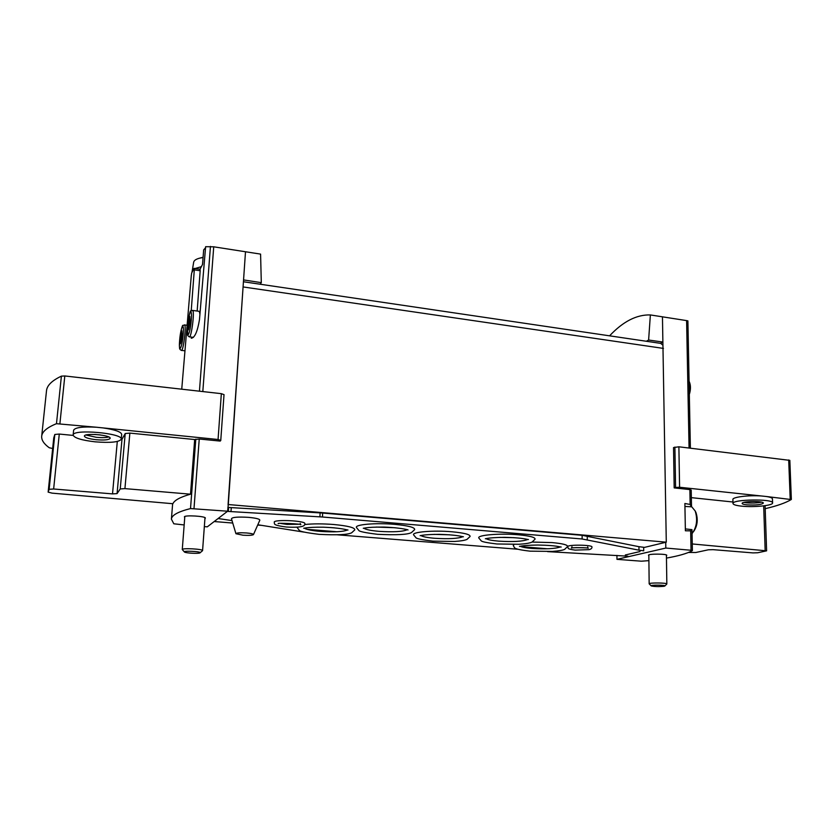 <?xml version="1.0" encoding="UTF-8"?>
<svg xmlns="http://www.w3.org/2000/svg" width="833" height="833" viewBox="0 0 833 833"><rect width="100%" height="100%" fill="white"/><g stroke="black" fill="none" stroke-linecap="round" stroke-linejoin="round"><path stroke-width="1.25" d="M646.356 341.259L648.615 340.031L650.375 314.936C636.662 314.52 623.063 321.486 609.589 335.824M650.375 314.936L686.6 320.601L689.068 448.019M687.808 320.892L686.6 320.601M202.513 264.446L203.668 249.869L202.544 264.394L200.024 269.236M205.543 247.765L203.668 249.869M245.496 251.743L243.559 279.909L261.302 282.647L260.583 254.107L213.727 246.807L205.626 246.693L199.462 319.757C197.473 331.596 194.755 337.761 191.288 338.25M191.226 310.709L194.297 269.861L200.18 270.735L200.055 269.236M181.74 389.188L191.267 275.817L191.694 272.964L193.974 268.465L194.297 269.861M695.357 511.316L695.992 512.607C698.21 519.698 697.408 525.998 693.597 531.537M685.351 528.913L691.973 529.632L690.661 530.86L691.036 550.259L692.306 550.686C687.1 553.508 678.489 555.975 666.462 558.089M184.166 524.946L173.816 523.79L171.411 519.146C171.66 515.252 178.033 511.722 190.518 508.567L227.617 511.212L207.302 526.841L204.335 526.591M53.749 437.96L54.811 434.472L49.147 489.304L48.137 492.126L53.749 437.96L48.137 492.126L52.083 493.136L172.9 503.726C174.389 500.258 180.251 497.082 190.507 494.188L194.672 439.532L199.243 439.012L220.193 441.084L220.755 440.49L224.004 394.79M648.907 560.651L641.275 561.192L616.961 559.339L665.817 548.052L691.036 550.259M772.587 502.924C773.44 498.603 731.718 499.279 732.998 503.528C733.248 504.694 736.164 505.569 741.745 506.162C753.917 507.505 773.222 505.537 772.587 502.924L772.441 498.852C772.316 497.895 770.244 497.103 766.204 496.489L679.593 487.253L675.573 487.461L674.189 487.899L689.87 489.585L690.151 504.465L691.442 506.797L684.934 506.454M761.737 496.01C749.169 494.979 732.217 497.072 732.894 499.488L732.998 503.528M689.87 489.585L691.203 490.012L691.525 506.454M732.957 502.007L691.348 497.645M766.204 496.489L791.235 499.55C785.529 502.945 776.845 505.985 765.194 508.671M52.656 448.498L49.262 447.758C43.91 443.895 41.379 440.053 41.692 436.221C42.139 431.671 47.065 427.485 56.477 423.695L96.347 427.225C82.644 426.496 75.064 427.485 73.627 430.192L73.137 435.055C74.199 437.981 81.54 440.24 95.17 441.834C110.529 443.031 119.223 442.156 121.254 439.21C123.294 433.17 72.544 428.714 73.137 435.055M121.254 439.21L121.691 434.378C121.129 431.806 114.892 429.641 102.99 427.902L218.059 439.501L220.807 440.376M54.811 434.472L59.278 434.055L53.645 488.992L112.517 493.896L117.078 493.594L120.244 488.929L124.929 488.617L190.507 494.188M73.169 435.409L59.278 434.055M194.672 439.532L129.865 433.108L125.221 433.524L121.982 439.303L121.097 439.678M690.151 504.465L684.882 503.507L685.382 530.788L690.661 530.86M674.189 487.899L673.533 447.571L678.885 446.8L789.84 460.368L791.35 499.404M662.454 316.811L666.285 542.168L228.294 504.538L227.617 511.212M666.285 542.168L665.734 542.304L665.817 548.052M616.941 555.382L616.961 559.339M243.559 279.909L228.065 504.725M648.615 340.031L662.818 342.04L660.382 343.331M660.725 343.383L662.86 345.185M243.319 283.418L228.294 504.538M261.739 525.384L257.678 525.061M232.751 523.041L214.196 521.541M665.734 542.304L644.513 547.385L638.942 546.687L638.973 550.176L582.121 538.993L322.465 517.001L227.388 511.389M666.431 555.663L666.775 555.33C667.212 553.778 647.991 553.695 648.49 555.247L648.845 555.58M204.928 518.543L205.355 518.136C206.074 516.158 184.01 514.867 184.385 516.918L184.749 517.366M261.302 282.647L260.229 284.23M197.161 311.042L200.18 270.735M41.692 436.221L46.513 390.687C47.033 385.419 51.99 380.577 61.392 376.141L64.807 375.964L221.339 393.665L224.067 394.665M49.147 489.304L53.645 488.992M692.254 543.959L766.61 550.842L757.676 552.758L752.97 552.904L713.027 549.655L708.342 549.801L695.732 552.518L688.527 552.456M691.525 506.526L695.17 510.962C697.783 519.386 696.815 526.841 692.265 533.339L692.056 533.557M179.834 339.302C181.24 329.556 181.958 328.275 182.011 335.449C180.594 345.226 179.876 346.518 179.834 339.302M181.709 337.063L179.97 343.894L181.032 332.367L181.875 330.857L181.709 337.063M187.696 325.401C189.164 315.27 189.945 313.885 190.039 321.257C188.55 331.43 187.769 332.815 187.696 325.401M189.716 322.944L187.862 330.107L188.956 318.175L189.862 316.55L189.716 322.944M102.99 427.902L96.347 427.225M96.159 439.72C104.417 440.365 109.081 439.897 110.164 438.314C111.185 435.065 84.081 432.702 84.393 436.096C84.935 437.648 88.85 438.856 96.159 439.72M94.65 434.43L100.46 434.941M85.997 435.013L96.389 437.315C101.824 437.814 105.958 437.7 108.8 436.981M746.795 504.84C755.77 505.319 761.289 504.736 763.34 503.101C763.799 500.789 741.505 501.143 742.141 503.424C742.265 504.048 743.817 504.517 746.795 504.84M743.952 502.393L746.743 502.82C752.407 503.257 757.312 503.028 761.456 502.122M664.911 585.932L666.837 583.995C667.264 582.746 648.688 582.59 649.167 583.839L651.135 585.807M663.963 586.286L664.786 586.047C666.931 584.933 649.074 584.776 651.26 585.932C654.519 586.661 658.757 586.776 663.963 586.286M203.054 257.522L199.816 258.115C196.14 259.053 194.089 260.385 193.683 262.124L192.038 272.089M201.357 266.664L194.287 268.757M193.433 269.33L192.069 271.308M202.44 550.811L202.575 550.613C203.242 549.02 181.896 547.875 182.271 549.53L184.353 551.883M200.076 552.841C202.284 551.467 181.823 550.457 184.53 552.071C185.863 553.143 198.514 553.81 199.982 552.893L200.076 552.841M227.878 507.401L228.617 507.464L228.346 511.462M638.942 546.687L582.132 535.317L322.663 513.045L228.617 507.464M499.706 537.379L514.169 537.67M486.097 538.649C487.763 539.732 491.939 540.565 498.613 541.138C513.034 542.012 522.749 541.46 527.758 539.482M376.183 527.07L395.123 527.737M363.917 528.216C365.77 529.58 370.789 530.621 378.963 531.339C393.363 532.245 402.787 531.704 407.233 529.726M520.344 546.271C521.999 547.208 525.821 547.937 531.829 548.447C545.698 549.27 555.215 548.77 560.39 546.937M546.708 548.718L531.839 548.353L521.448 546.677L546.708 548.718M304.409 528.174C306.419 529.58 311.719 530.652 320.309 531.402C334.137 532.287 343.165 531.808 347.382 529.986M336.074 531.683L320.33 531.308L307.492 529.371L336.074 531.683M643.659 547.312L643.701 550.8L638.973 550.176M640.015 551.54L625.312 554.986M627.905 556.184L547.531 551.623M517.918 549.249L337.459 534.817M303.91 532.1L257.813 524.759M232.022 520.594L218.1 518.532M518.345 534.786C529.798 535.869 535.369 537.337 535.057 539.18L532.048 542.085C529.892 543.116 525.519 543.845 518.949 544.272L496.916 543.98C486.878 542.783 481.62 541.7 481.151 540.742L478.85 538.045C476.58 535.098 499.79 533.099 518.345 534.786M394.78 524.363C408.316 525.675 414.949 527.414 414.667 529.58L411.512 532.558C407.847 534.63 396.529 535.213 377.536 534.307C365.312 532.787 359.075 531.485 358.794 530.392L356.482 527.549C354.358 524.53 375.87 522.655 394.78 524.363M451.955 531.777C464.325 532.943 470.364 534.515 470.083 536.473L467.011 539.388C464.949 540.357 460.784 541.054 454.526 541.46L432.983 541.138C421.987 539.815 416.302 538.649 415.927 537.649L413.626 534.901C411.481 531.985 433.462 530.111 451.955 531.777M591.961 546.958C592.586 544.792 567.054 544.49 567.69 546.667C568.783 548.478 566.263 548.864 575.134 550.113L589.17 549.634C591.18 549.093 592.107 548.197 591.961 546.958M304.888 523.655C305.898 520.719 273.568 519.188 274.192 522.208C275.327 523.53 270.84 524.998 286.281 527.008C304.451 528.028 304.909 525.311 304.888 523.655M235.916 533.651L231.47 518.772C232.199 517.199 237.894 516.72 248.578 517.355C256.21 518.095 259.958 519.063 259.802 520.261L253.482 534.547M304.68 524.53C312.823 523.655 322.506 523.645 333.731 524.498C347.996 525.862 355.014 527.653 354.796 529.871L351.682 532.766C348.017 534.734 337.146 535.265 319.07 534.349C305.95 532.724 299.328 531.35 299.224 530.246L296.923 527.195M532.089 542.064L552.04 542.585C562.671 543.564 567.835 544.886 567.554 546.552L564.659 549.353C562.816 550.269 558.756 550.957 552.477 551.404L530.121 551.165C510.827 548.926 515.325 547.458 513.232 545.646L514.003 544.47M246.485 532.953C239.925 532.579 236.416 532.839 235.947 533.734L242.965 535.202C248.734 535.557 252.222 535.359 253.451 534.63C253.513 533.943 251.191 533.38 246.485 532.953M280.617 523.426L287.073 524.415L298.391 524.259M297.058 524.03L281.971 523.322M575.332 547.666L584.297 547.781M583.537 547.718L576.092 547.625M420.894 535.546C422.675 536.733 427.214 537.649 434.514 538.274C448.664 539.149 458.088 538.628 462.784 536.712M434.17 534.37L449.591 534.807M334.679 527.872L330.316 527.518M210.447 246.412L199.441 391.187M195.797 439.147L190.518 508.567M199.243 439.012L194.006 508.484M213.727 246.807L202.815 391.562M663.453 348.413L243.288 286.969M56.477 423.695L61.392 376.141M59.924 423.549L64.807 375.964M218.059 439.501L221.339 393.665M675.573 487.461L674.897 447.061M679.593 487.253L678.885 446.8M790.194 499.04L788.695 459.941M117.297 441.48L112.517 493.896M121.982 439.303L117.078 493.594M125.221 433.524L120.244 488.929M129.865 433.108L124.929 488.617M763.684 505.87L765.163 550.478M179.616 340.582C180.699 326.869 184.332 320.205 183.208 334.252C182.083 348.35 178.47 354.473 179.616 340.582C179.178 351.641 179.938 348.027 180.032 349.454L181.271 350.349C183.114 352.63 186.613 325.88 184.582 324.932L182.781 325.578C182.937 323.891 180.313 330.993 179.616 340.593M184.322 324.891L187.269 325.286M187.435 326.786C188.529 312.604 192.444 305.419 191.298 319.966C190.153 334.564 186.259 341.155 187.435 326.786L187.727 335.543L189.185 336.803C191.173 339.239 194.87 311.48 192.694 310.417L190.809 311.073C190.257 309.772 189.133 315.009 187.435 326.796M192.402 310.386L199.295 311.334L199.93 314.156M198.993 311.292L200.107 312.073M689.089 382.399L689.287 392.145M189.185 326.494L187.852 326.317L189.185 326.494M189.466 323.933L188.008 323.735M189.997 320.507L188.529 320.309M181.209 340.353L179.97 340.197L181.209 340.353M181.5 337.875L180.136 337.698M181.948 334.585L180.626 334.408M231.262 507.651L230.991 511.649M320.101 512.868L319.903 516.814M322.663 513.045L322.465 517.001M582.132 535.317L582.121 538.993M587.265 536.004L587.265 539.669M691.973 529.632L692.39 550.592M172.639 503.705L171.411 519.146M661.287 343.467L243.434 281.752M687.891 320.872L690.38 448.175M765.09 505.673L766.61 550.842M695.992 512.607L695.17 510.962M194.151 268.351L200.107 269.246M181.532 350.381L184.791 350.797M189.476 336.844L193.412 337.355M689.068 381.191C690.828 384.898 690.921 389.313 689.328 394.436M189.778 318.747L189.153 318.664M181.792 332.929L181.219 332.856M648.834 554.913L649.167 583.839M666.421 554.997L666.837 583.995M203.075 257.262L199.816 258.115M184.822 516.502L182.271 549.53M204.991 517.689L202.575 550.613M200.18 552.716L202.315 550.873M300.234 523.447L300.515 524.696C304.628 524.072 274.609 522.614 278.451 523.665M587.671 546.917L588.14 548.26C590.118 547.583 568.731 547.562 571.5 548.052L571.969 546.729M463.44 536.775L462.107 536.546C457.348 535.39 449.789 534.661 439.428 534.359C421.363 534.38 419.645 536.16 420.238 535.567M528.445 539.545L527.143 539.336C522.551 538.233 514.95 537.566 504.34 537.337C485.889 537.556 485.025 539.263 485.41 538.67M407.806 529.757C409.492 530.663 405.077 527.924 384.159 527.081C364.177 526.904 362.938 528.851 363.344 528.205M347.996 530.027L346.559 529.757C341.53 528.476 333.794 527.622 323.329 527.195C305.128 526.977 303.118 528.778 303.785 528.174M561.203 547.031L559.974 546.844C555.496 545.823 548.135 545.219 537.889 545.032C520.052 545.282 519.094 546.885 519.532 546.333"/></g></svg>

